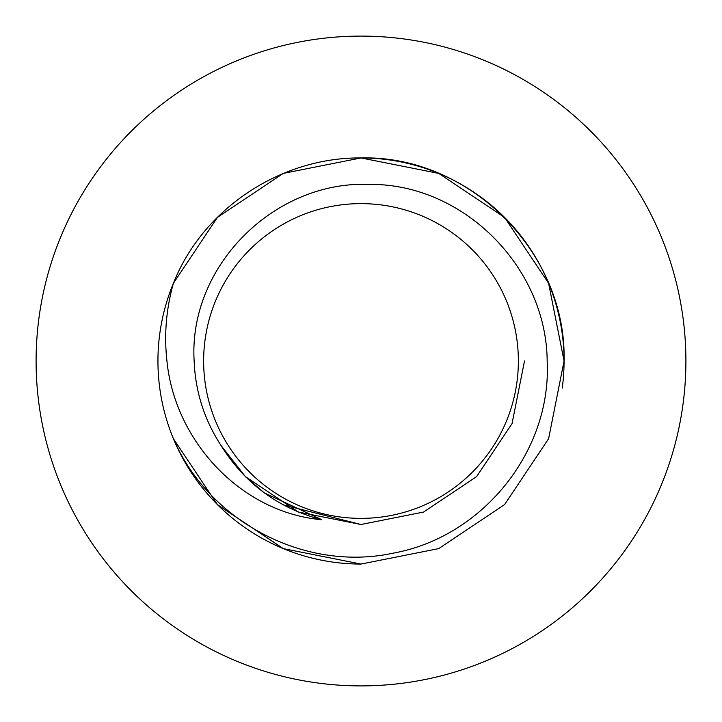 <?xml version="1.0" encoding="UTF-8"?>
<svg xmlns="http://www.w3.org/2000/svg" width="722" height="722" viewBox="0 0 722 722"><rect width="100%" height="100%" fill="white"/><g stroke="black" fill="none" stroke-linecap="round" stroke-linejoin="round"><path stroke-width="1.08" d="M562.248 388.102A203.062 203.062 0 0 0 564.062 361L548.603 438.705L504.588 504.588L438.705 548.603L361 564.062L283.295 548.603L217.412 504.588L173.397 438.705A203.062 203.062 0 0 0 361 564.062M361 685.9A324.9 324.9 0 0 0 685.9 361A324.9 324.9 0 0 0 361 36.1A324.9 324.9 0 0 0 36.1 361A324.9 324.9 0 0 0 361 685.9M203.631 361A157.369 157.369 0 0 0 361 518.369A157.369 157.369 0 0 0 518.369 361A157.369 157.369 0 0 0 361 203.622A157.369 157.369 0 0 0 203.631 361M504.588 504.588L438.705 548.603L361 564.062L283.295 548.603L217.412 504.588L173.397 438.705C208.802 521.528 304.91 572.266 393.192 553.151C482.052 537.168 551.816 451.656 547.168 361C546.509 267.194 463.172 183.081 368.707 184.399C274.414 180.789 188.307 266.102 194.146 361C195.337 391.541 204.308 419.726 221.058 445.537C244.83 483.605 278.421 508.333 321.822 519.732C240.778 512.629 174.724 440.781 166.944 361C164.029 334.864 166.177 308.962 173.397 283.295L217.412 217.412L283.295 173.397L361 157.938L438.705 173.397L504.588 217.412L548.603 283.295L564.062 361A203.062 203.062 0 0 0 361 157.938M173.397 438.705A203.062 203.062 0 0 1 173.397 283.295L217.412 217.412L283.295 173.397L361 157.938L438.705 173.397L504.588 217.412L548.603 283.295L564.062 361L548.603 438.705L504.588 504.588L438.705 548.603L361 564.062L283.295 548.603L217.412 504.588L173.397 438.705L217.412 504.588L283.295 548.603L361 564.062L438.705 548.603L504.588 504.588L548.603 438.705L564.062 361L548.603 438.705L504.588 504.588L438.705 548.603L361 564.062L283.295 548.603L217.412 504.588L173.397 438.705L217.412 504.588L283.295 548.603L361 564.062L438.705 548.603L504.588 504.588L548.603 438.705L564.062 361L548.603 438.705L504.588 504.588L438.705 548.603L361 564.062L283.295 548.603L217.412 504.588L173.397 438.705L217.412 504.588L283.295 548.603L361 564.062L438.705 548.603L504.588 504.588L548.603 438.705L564.062 361L548.603 438.705L504.588 504.588L438.705 548.603L361 564.062L283.295 548.603L217.412 504.588L173.397 438.705L217.412 504.588L283.295 548.603L361 564.062L438.705 548.603L504.588 504.588L548.603 438.705L564.062 361L548.603 438.705L504.588 504.588L438.705 548.603L361 564.062L283.295 548.603L217.412 504.588L173.397 438.705L217.412 504.588L283.295 548.603L361 564.062L438.705 548.603L504.588 504.588L548.603 438.705L564.062 361L548.603 438.705L504.588 504.588L438.705 548.603L361 564.062L283.295 548.603L217.412 504.588L173.397 438.705L217.412 504.588L283.295 548.603L361 564.062L438.705 548.603L504.588 504.588L548.603 438.705L564.062 361L548.603 438.705L504.588 504.588L438.705 548.603L361 564.062L283.295 548.603L217.412 504.588L173.397 438.705M173.397 283.295L217.412 217.412L283.295 173.397L361 157.938L438.705 173.397L504.588 217.412L548.603 283.295L564.062 361L548.603 283.295L504.588 217.412L438.705 173.397L361 157.938L283.295 173.397L217.412 217.412L173.397 283.295L217.412 217.412L283.295 173.397L361 157.938L438.705 173.397L504.588 217.412L548.603 283.295L564.062 361L548.603 283.295L504.588 217.412L438.705 173.397L361 157.938L283.295 173.397L217.412 217.412L173.397 283.295L217.412 217.412L283.295 173.397L361 157.938L438.705 173.397L504.588 217.412L548.603 283.295L564.062 361L548.603 283.295L504.588 217.412L438.705 173.397L361 157.938L283.295 173.397L217.412 217.412L173.397 283.295L217.412 217.412L283.295 173.397L361 157.938L438.705 173.397L504.588 217.412L548.603 283.295L564.062 361L548.603 283.295L504.588 217.412L438.705 173.397L361 157.938L283.295 173.397L217.412 217.412L173.397 283.295L217.412 217.412L283.295 173.397L361 157.938L438.705 173.397L504.588 217.412L548.603 283.295L564.062 361L548.603 283.295L504.588 217.412L438.705 173.397L361 157.938L283.295 173.397L217.412 217.412L173.397 283.295L217.412 217.412L283.295 173.397L361 157.938L438.705 173.397L504.588 217.412L548.603 283.295L564.062 361L548.603 283.295L504.588 217.412L438.705 173.397L361 157.938L283.295 173.397L217.412 217.412L173.397 283.295L217.412 217.412L283.295 173.397L361 157.938L438.705 173.397L504.588 217.412L548.603 283.295L564.062 361L548.603 283.295L504.588 217.412L438.705 173.397L361 157.938L283.295 173.397L217.412 217.412L173.397 283.295C203.008 208.45 280.912 157.215 361 157.938C469.444 155.095 566.905 252.556 564.062 361M524.497 361L512.051 423.57L476.61 476.61L423.57 512.051L361 524.497L298.43 512.051L245.39 476.61L221.185 445.754L245.39 476.61L298.43 512.051L361 524.497L423.57 512.051L476.61 476.61L512.051 423.57L524.497 361L512.051 423.57L476.61 476.61L423.57 512.051L361 524.497L298.43 512.051L245.39 476.61L221.185 445.754L245.39 476.61L298.43 512.051L361 524.497L423.57 512.051L476.61 476.61L512.051 423.57L524.497 361L512.051 423.57L476.61 476.61L423.57 512.051L361 524.497L298.43 512.051L245.39 476.61L221.185 445.754L245.39 476.61L298.43 512.051L361 524.497L423.57 512.051L476.61 476.61L512.051 423.57L524.497 361L512.051 423.57L476.61 476.61L423.57 512.051L361 524.497L298.43 512.051L245.39 476.61L221.185 445.754L245.39 476.61L298.43 512.051L361 524.497L423.57 512.051L476.61 476.61L512.051 423.57L524.497 361L512.051 423.57L476.61 476.61L423.57 512.051L361 524.497L298.43 512.051L245.39 476.61L221.185 445.754L245.39 476.61L298.43 512.051L361 524.497L423.57 512.051L476.61 476.61L512.051 423.57L524.497 361L512.051 423.57L476.61 476.61L423.57 512.051L361 524.497L298.43 512.051L245.39 476.61L221.185 445.754L245.39 476.61L298.43 512.051L361 524.497L423.57 512.051L476.61 476.61L512.051 423.57L524.497 361L512.051 423.57L476.61 476.61L423.57 512.051L361 524.497L298.43 512.051L245.39 476.61L221.185 445.754L245.39 476.61L298.43 512.051L361 524.497L423.57 512.051L476.61 476.61L512.051 423.57L524.497 361L512.051 423.57L476.61 476.61L423.57 512.051L361 524.497L298.43 512.051L245.39 476.61L221.185 445.754L245.39 476.61L298.43 512.051L361 524.497L423.57 512.051L476.61 476.61L512.051 423.57L524.497 361L512.051 423.57L476.61 476.61L423.57 512.051L361 524.497L283.457 504.94M321.822 519.732L264.496 492.973M263.9 492.539L245.39 476.61L221.058 445.537L245.39 476.61L263.313 492.097L245.39 476.61L221.058 445.537L245.39 476.61L263.313 492.097L245.39 476.61L221.058 445.537L245.39 476.61L263.313 492.097L245.39 476.61L221.058 445.537L245.39 476.61L263.313 492.097L245.39 476.61L221.058 445.537L245.39 476.61L263.313 492.097L245.39 476.61L221.058 445.537L245.39 476.61L263.313 492.097L245.39 476.61L221.058 445.537L245.39 476.61L263.313 492.097L245.39 476.61L221.058 445.537L245.39 476.61L263.313 492.097L245.39 476.61L221.058 445.537"/></g></svg>
